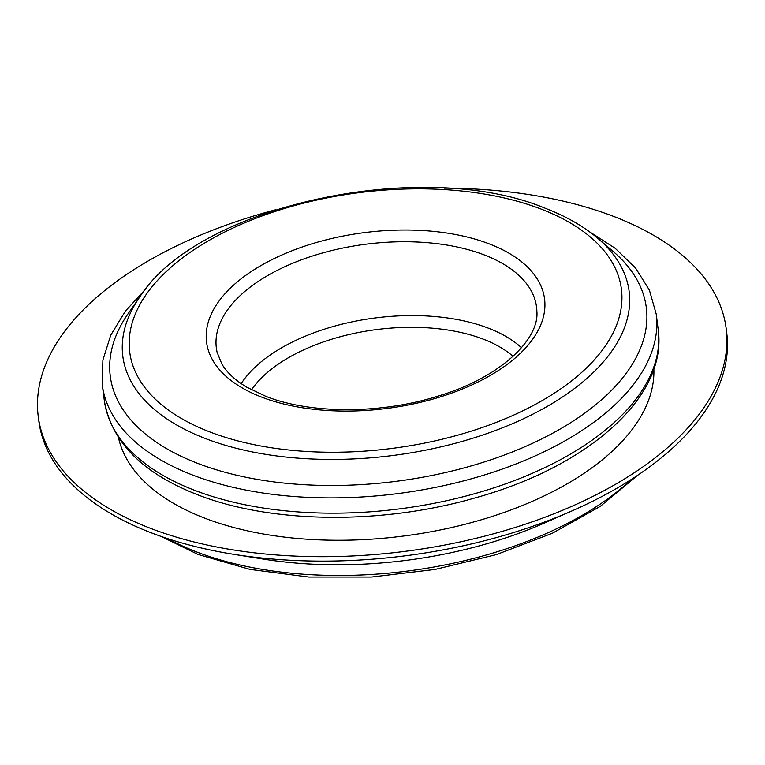 <?xml version="1.0" encoding="UTF-8"?>
<svg xmlns="http://www.w3.org/2000/svg" width="765" height="765" viewBox="0 0 765 765"><rect width="100%" height="100%" fill="white"/><g stroke="black" fill="none" stroke-linecap="round" stroke-linejoin="round"><path stroke-width="1.15" d="M597.771 238.298L613.09 251.389A270.208 140.559 172.7 0 1 545.053 437.236A270.208 140.559 172.7 0 1 197.494 463.294A270.208 140.559 172.7 0 1 128.262 313.497L139.794 296.963A255.233 132.775 172.7 0 0 205.192 438.46A255.233 132.775 172.7 0 0 533.492 413.846A255.233 132.775 172.7 0 0 597.771 238.298C583.752 226.383 566.368 216.428 545.617 208.415C423.208 156.93 197.877 204.963 139.794 296.963M653.865 368.893A270.208 140.559 172.7 0 1 496.342 515.094A270.208 140.559 172.7 0 1 204.513 518.068A270.208 140.559 172.7 0 1 118.422 437.484M444.551 188.161A346.765 180.387 172.7 0 1 614.228 216.638A346.765 180.387 172.7 0 1 726.157 328.367A346.765 180.387 172.7 0 1 531.981 521.921A346.765 180.387 172.7 0 1 150.179 528.213A346.765 180.387 172.7 0 1 38.25 416.485A346.765 180.387 172.7 0 1 275.419 209.83M726.157 328.367L726.721 332.775A346.765 180.387 172.7 0 1 572.373 510.743A346.765 180.387 172.7 0 1 233.038 554.214A346.765 180.387 172.7 0 1 150.753 532.622A346.765 180.387 172.7 0 1 38.814 420.903L38.25 416.485M572.373 510.743L544.384 523.05A287.315 149.462 172.7 0 1 263.227 559.072L233.038 554.214M251.503 389.854A145.207 75.534 172.7 0 1 483.461 339.239A145.207 75.534 172.7 0 1 513.076 356.347M241.185 383.638A154.176 80.201 172.7 0 1 488.577 328.242A154.176 80.201 172.7 0 1 521.5 347.731M217.145 352.426A161.405 83.959 172.7 0 1 302.902 259.287A161.405 83.959 172.7 0 1 484.446 254.994A161.405 83.959 172.7 0 1 536.887 311.47C539.43 339.679 499.545 377.986 437.982 396.127C380.922 414.181 310.217 414.047 265.78 396.308L246.626 387.119C234.979 380.071 226.708 372.316 221.802 363.872L217.145 352.426M489.552 243.997A170.375 88.625 172.7 0 1 500.817 368.902A170.375 88.625 172.7 0 1 261.553 397.083A170.375 88.625 172.7 0 1 250.298 272.187A170.375 88.625 172.7 0 1 489.552 243.997M541.4 209.189A247.86 128.931 172.7 0 1 557.781 390.886A247.86 128.931 172.7 0 1 209.715 431.89A247.86 128.931 172.7 0 1 193.335 250.193A247.86 128.931 172.7 0 1 541.4 209.189M589.05 231.441L615.194 248.3L635.524 267.97L649.389 290.088L656.217 314.061A279.215 145.245 172.7 0 1 499.87 469.911A279.215 145.245 172.7 0 1 192.445 474.969A279.215 145.245 172.7 0 1 102.319 385.015L104.279 400.277A279.215 145.245 172.7 0 0 194.406 490.231A279.215 145.245 172.7 0 0 501.83 485.173A279.215 145.245 172.7 0 0 658.177 329.313C667.922 396.987 587.75 466.946 474.568 498.063C381.333 524.876 270.839 523.662 197.188 494.592C142.175 473.028 111.202 441.587 104.279 400.277M631.508 479.33A287.315 149.462 172.7 0 1 196.414 551.861A287.315 149.462 172.7 0 1 167.898 538.723M656.217 314.061L658.177 329.313M637.541 475.371L600.209 506.42L552.397 533.243L496.447 554.587L435.122 569.428L371.494 577.04L308.725 577.03L249.954 569.39L198.078 554.472L161.061 536.408M146.498 288.137L125.45 311.039L110.734 335.204L102.883 360.095L102.319 385.015"/></g></svg>
